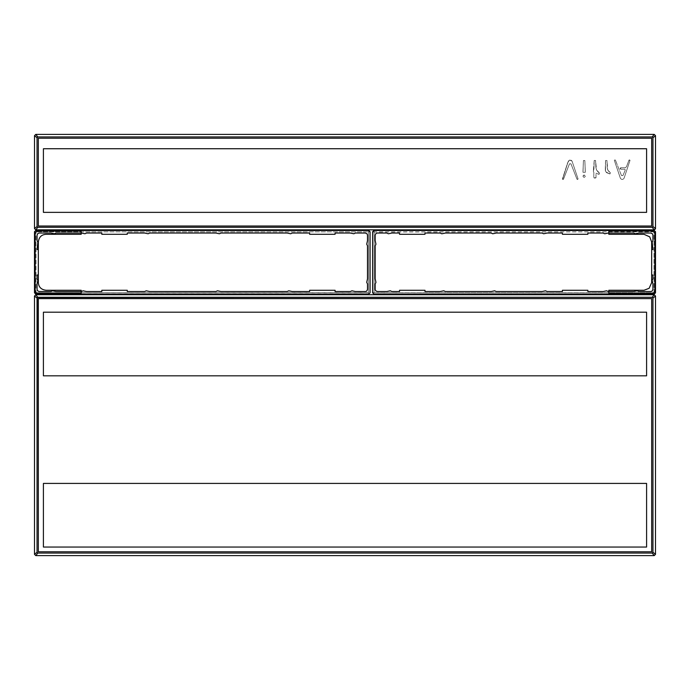 <?xml version="1.0" encoding="UTF-8"?>
<svg xmlns="http://www.w3.org/2000/svg" width="690" height="690" viewBox="0 0 690 690"><rect width="100%" height="100%" fill="white"/><g stroke="black" fill="none" stroke-linecap="round" stroke-linejoin="round"><path stroke-width="0.52" stroke-dasharray="3.45 2.59" d="M646.59 375.826L43.41 375.826M37.812 227.286L37.044 226.527L37.812 227.286L35.785 229.822L37.812 227.286L652.188 227.286L654.224 229.839L652.188 227.286L37.812 227.286L37.044 226.527L37.044 137.707L37.812 136.939L652.188 136.939L652.956 137.707L655.483 135.68L652.956 137.707L652.188 136.939L652.956 137.707M655.5 228.562L654.767 227.976M652.74 227.088L652.956 226.527L652.188 227.286L652.956 226.527M578.091 179.003L572.019 161.037L569.526 160.028L567.913 162.331L562.566 179.271L563.454 179.279L569.474 163.823L570.966 163.823L577.013 179.271L578.091 179.003L577.013 179.271L570.966 163.823L569.474 163.823L563.454 179.279L562.824 179.452L562.419 179.003L566.438 166.523C567.301 164.125 568.569 157.458 572.019 161.037L578.091 179.003L572.019 161.037C568.569 157.458 567.301 164.125 566.438 166.523L562.419 179.003L563.454 179.279L569.474 163.823L570.966 163.823L577.013 179.271L577.685 179.443L577.013 179.271L570.966 163.823L569.474 163.823L563.454 179.279L562.566 179.271L567.913 162.331L569.526 160.028L572.019 161.037L578.091 179.003M582.99 171.008L582.99 172.31L585.293 172.31L584.853 160.537L583.438 160.537L582.99 171.008L583.438 160.537L584.853 160.537L585.293 172.31L582.99 172.31L583.438 160.537L582.99 171.008M582.964 176.192C583.74 177.709 584.525 177.709 585.318 176.192L584.137 175.018L582.964 176.192L584.137 175.018L585.318 176.192C584.525 177.709 583.74 177.709 582.964 176.192C583.749 174.674 584.534 174.674 585.318 176.192C584.534 174.674 583.749 174.674 582.964 176.192C583.74 177.709 584.525 177.709 585.318 176.192C584.525 177.709 583.74 177.709 582.964 176.192M594.211 160.468L593.331 171.353L593.849 172.414L593.762 177.77L594.892 178.124L596.013 177.753L596.013 173.19L598.678 174.268L599.636 173.932L596.505 169.973L595.556 160.468L594.211 160.468L595.556 160.468L596.505 169.973L599.636 173.932L598.678 174.268L596.013 173.19L596.013 177.753L593.762 177.77L593.849 172.414L593.331 171.353L594.211 160.468L595.556 160.468L594.211 160.468L593.935 168.852L594.211 160.468M605.553 160.529L605.484 171.75L609.736 173.915L610.555 173.57L610.331 172.707L607.743 170.033L607.209 167.808L606.967 160.529L605.553 160.529L606.967 160.529L607.743 170.033L610.555 173.57L609.736 173.915L605.484 171.75L605.553 160.529L606.967 160.529L605.553 160.529L605.268 170.534L605.553 160.529M614.341 160.373L620.414 178.339C621.621 179.814 622.82 179.814 624.019 178.339L630.022 160.373L628.978 160.097L626.503 166.739L625.269 167.774L620.733 167.774L619.956 168.403L620.595 169.24L624.985 169.24L625.192 170.206L622.958 175.553L621.466 175.553L615.42 160.106L614.747 159.933L615.42 160.106L621.466 175.553L622.958 175.553L625.192 170.206L624.985 169.24L620.595 169.24L619.956 168.403L620.733 167.774L625.269 167.774L626.503 166.739L628.978 160.097L630.022 160.373L624.019 178.339C622.82 179.814 621.621 179.814 620.414 178.339L614.341 160.373L614.747 159.933L614.341 160.373L620.414 178.339L614.341 160.373M34.517 228.554L37.044 226.527L34.517 228.554M652.188 136.939L654.215 134.412L652.188 136.939L37.812 136.939L35.785 134.412L37.812 136.939L37.044 137.707L34.517 135.68L37.044 137.707L37.044 226.527M37.26 137.138L37.044 137.707M582.99 172.31L585.293 172.31L582.99 172.31M585.293 172.31L585.293 171.008L585.293 172.31M585.293 171.008L584.853 160.537L585.293 171.008M584.853 160.537L583.438 160.537L584.853 160.537M593.935 168.852L593.331 171.353L593.935 168.852M593.331 171.353L593.849 172.414L593.331 171.353M593.849 172.414L593.762 177.77L593.849 172.414M593.762 177.77L596.013 177.753L593.762 177.77M596.013 177.753L596.013 173.19L596.013 177.753M596.013 173.19L598.678 174.268L596.013 173.19M598.678 174.268L599.394 172.931L598.678 174.268M599.394 172.931L596.505 169.973L599.394 172.931M596.505 169.973L595.893 167.342L596.505 169.973M595.893 167.342L595.556 160.468L595.893 167.342M605.268 170.534L606.415 172.552L605.268 170.534M606.415 172.552L609.736 173.915L606.415 172.552M609.736 173.915L610.331 172.707L609.736 173.915M610.331 172.707L607.743 170.033L610.331 172.707M607.743 170.033L607.209 167.808L607.743 170.033M607.209 167.808L606.967 160.529L607.209 167.808M620.414 178.339C621.621 179.814 622.82 179.814 624.019 178.339C622.82 179.814 621.621 179.814 620.414 178.339M624.019 178.339L630.022 160.373L624.019 178.339M630.022 160.373L629.608 159.925L630.022 160.373M629.608 159.925L628.978 160.097L629.608 159.925M628.978 160.097L626.503 166.739L628.978 160.097M626.503 166.739L625.269 167.774L626.503 166.739M625.269 167.774L620.733 167.774L625.269 167.774M620.733 167.774L620.595 169.24L620.733 167.774M620.595 169.24L624.985 169.24L620.595 169.24M624.985 169.24L625.192 170.206L624.985 169.24M625.192 170.206L622.958 175.553L625.192 170.206M622.958 175.553L621.466 175.553L622.958 175.553M621.466 175.553L615.42 160.106L621.466 175.553M615.42 160.106L614.747 159.933L615.42 160.106M38.321 226.018L651.679 226.018L651.679 138.216L38.321 138.216L38.321 226.018M37.812 297.278L652.188 297.278L654.215 294.751L652.188 297.278L37.812 297.278L35.828 294.811L34.569 296.062L37.044 298.046L37.044 552.293L34.517 554.32L37.044 552.293L37.044 298.046L34.569 296.062L35.828 294.811L37.812 297.278L37.044 298.046L37.812 297.278L37.243 297.494M652.74 552.863L652.956 552.293L655.483 554.32L652.956 552.293L652.956 298.046L655.483 296.019L652.956 298.046L652.188 297.278L652.956 298.046L652.956 552.293L652.188 553.061L37.812 553.061L37.044 552.293L37.812 553.061L652.188 553.061L652.956 552.293L652.188 553.061L654.215 555.588L652.188 553.061M35.785 555.588L37.812 553.061L35.785 555.588M651.679 298.606L38.321 298.606L38.321 551.784L651.679 551.784L651.679 298.606M370.073 292.827L368.796 294.095L369.849 292.603L36.001 292.698L36.001 293.871L34.724 292.603L34.724 231.969L36.001 230.693L368.572 230.693L369.849 231.969L369.849 292.603L370.073 231.745L368.572 231.866L369.849 231.969L368.796 230.469L368.572 231.866L368.572 230.693L35.776 230.469L36.001 231.866L368.572 231.866L36.001 231.866L36.001 230.693L34.5 231.745L36.001 231.866L34.724 231.969L34.5 292.827L36.001 292.698L36.009 231.866L36.009 292.698L34.724 292.603L35.776 294.095L368.572 293.871L36.001 293.871L36.001 292.698L368.572 292.698L368.572 293.871L368.572 292.698L369.849 292.603L368.796 294.095M370.073 231.745L368.796 230.469M35.776 230.469L34.5 231.745M34.5 292.827L35.776 294.095M368.555 231.866L368.555 292.698L368.555 231.866M373.885 294.095L372.841 292.603L373.885 294.095L654.224 294.095L655.276 292.603L654.224 294.095M655.5 292.827L655.5 231.745L653.999 230.693L655.5 231.745M654.224 230.469L373.885 230.469L372.841 231.969L373.885 230.469M372.617 231.745L372.617 292.827M374.127 231.866L374.127 292.698L372.841 292.603L372.841 231.969L374.109 231.866L374.109 230.693L653.999 230.693L655.276 231.969L655.276 292.603L653.999 293.871L374.109 293.871L372.841 292.603L374.109 292.698L374.109 293.871L374.109 292.698L653.999 292.698L653.999 293.871L653.999 292.698L655.276 292.603L653.999 292.698L653.991 231.866L655.276 231.969L653.999 231.866L653.999 230.693L653.999 231.866L372.841 231.969L374.109 230.693L374.109 231.866L653.999 231.866L653.991 292.698L374.109 292.698L374.127 231.866"/><path stroke-width="1.03" d="M43.41 375.826L646.59 375.826L43.41 375.826L43.41 312.199L646.59 312.199L646.59 375.826M43.41 483.414L646.59 483.414L646.59 547.049L43.41 547.049L43.41 483.414M43.41 148.738L646.59 148.738L646.59 212.365L43.41 212.365L43.41 148.738M37.812 227.286L37.044 226.527L37.044 137.707L34.517 135.68L35.785 134.412L37.812 136.939L652.188 136.939L654.215 134.412L655.483 135.68L652.956 137.707L652.956 226.527L652.188 227.286L652.956 226.527L652.956 137.707L652.956 226.527L655.5 228.562L654.224 229.839L655.5 228.562L652.956 226.527L652.188 227.286L654.224 229.839L652.188 227.286L37.812 227.286L652.188 227.286L652.956 226.527L652.956 137.707L652.188 136.939L37.812 136.939L37.044 137.707L37.044 226.527L37.812 227.286L37.044 226.527L34.517 228.554L35.785 229.822L37.812 227.286L35.785 229.822L34.517 228.554L37.044 226.527L37.243 227.07M38.321 138.216L651.679 138.216L651.679 226.018L38.321 226.018L38.321 138.216L38.321 226.018L38.321 138.216L651.679 138.216L38.321 138.216M35.018 136.085L34.517 135.68L34.5 228.562L35.776 229.839L654.224 229.839L655.448 228.916M654.767 227.976L655.5 228.562L655.5 135.663L654.215 134.412L652.188 136.939L652.956 137.707L652.757 137.155L652.956 137.707L655.483 135.68L654.224 134.395L35.776 134.395L34.5 135.671L37.044 137.707L37.26 137.129L37.044 137.707M36.191 229.313L35.785 229.822M37.26 137.129L37.812 136.939L35.785 134.412L34.517 135.68M653.809 134.912L654.215 134.412M652.188 136.939L652.749 137.138M651.679 138.216L651.679 226.018L651.679 138.216M651.679 226.018L38.321 226.018L651.679 226.018M652.188 297.278L37.812 297.278L37.044 298.046L37.044 552.293L37.812 553.061L652.188 553.061L652.956 552.293L652.956 298.046L652.188 297.278L652.956 298.046L655.483 296.019L654.215 294.751L652.188 297.278L654.215 294.751L655.483 296.019L652.956 298.046L652.956 552.293L652.188 553.061L652.956 552.293L655.483 554.32L654.215 555.588L652.188 553.061L37.812 553.061L35.785 555.588L34.517 554.32L37.044 552.293L37.243 297.494L652.188 297.278M651.679 551.784L38.321 551.784L38.321 298.606L651.679 298.606L651.679 551.784L651.679 298.606L651.679 551.784L38.321 551.784L651.679 551.784M35.828 294.811L37.812 297.278L35.828 294.811M34.569 296.062L37.044 298.046L34.569 296.062M37.812 297.278L37.044 298.046M653.809 295.26L654.215 294.751M654.974 553.915L652.956 552.293L652.188 553.061L654.215 555.588L655.483 554.32L655.5 296.01L654.224 294.734L35.776 294.734L34.5 296.01L34.5 554.337L35.785 555.588L37.812 553.061L37.044 552.293L34.517 554.32L35.776 555.605L654.224 555.605L655.5 554.329M36.191 555.079L35.785 555.588M38.321 551.784L38.321 298.606L38.321 551.784M38.321 298.606L651.679 298.606L38.321 298.606M38.321 249.556L38.338 241.948C38.95 237.179 41.495 234.635 45.971 234.307L81.17 234.307L81.17 231.107L37.044 231.107L35.138 233.013L35.138 291.551L37.044 293.466L81.17 293.466L81.17 290.257L45.971 290.257C41.21 289.645 38.666 287.1 38.338 282.624L38.321 249.556L38.321 275.008L37.07 275.008L37.07 278.795L37.847 280.399L37.07 283.944L37.07 289.498L37.458 290.697L39.106 291.534L50.939 291.534L52.509 290.792L55.985 291.534L81.48 291.534L83.05 290.792L86.526 291.534L101.818 291.534L101.818 290.283L127.271 290.283L127.271 291.534L144.659 291.534L146.228 290.792L149.704 291.534L215.918 291.534L217.488 290.792L220.972 291.534L287.187 291.534L288.756 290.792L292.232 291.534L309.62 291.534L309.62 290.283L335.073 290.283L335.073 291.534L350.365 291.534L351.935 290.792L355.41 291.534L365.467 291.534L366.666 291.137L367.503 289.498L367.503 283.944L366.726 282.348L367.503 278.795L367.503 245.769L366.726 244.174L367.503 240.62L367.503 235.074L367.115 233.876L365.467 233.039L355.41 233.039L353.849 233.772L350.365 233.039L335.073 233.039L335.073 234.29L309.62 234.29L309.62 233.039L292.232 233.039L290.663 233.772L287.187 233.039L220.972 233.039L219.403 233.772L215.918 233.039L149.704 233.039L148.143 233.772L144.659 233.039L127.271 233.039L127.271 234.29L101.818 234.29L101.818 233.039L86.526 233.039L84.956 233.772L81.48 233.039L55.985 233.039L54.415 233.772L50.939 233.039L39.106 233.039L37.907 233.427L37.07 235.074L37.07 240.62L37.847 242.224L37.07 249.556L38.321 249.556M370.073 292.827L368.796 294.095L35.776 294.095L34.5 292.827L34.5 231.745L35.776 230.469L368.796 230.469L370.073 231.745L370.073 292.827L370.073 231.745M368.796 230.469L35.776 230.469M34.5 231.745L34.5 292.827M35.776 294.095L368.796 294.095M651.679 249.556L651.662 241.948L649.704 236.843L644.029 234.307L608.83 234.307L608.83 231.107L652.956 231.107L654.862 233.013L654.862 291.551L652.956 293.466L608.83 293.466L608.83 290.257L644.029 290.257L649.135 288.299L651.662 282.624L651.679 249.556L651.679 275.008L652.93 275.008L652.93 278.786L652.162 280.373L652.93 283.961L652.93 289.498L652.067 291.163L650.894 291.534L638.742 291.534L637.181 290.792L633.696 291.534L608.244 291.534L606.665 290.783L603.112 291.534L587.863 291.534L587.863 290.283L562.41 290.283L562.41 291.534L547.118 291.534L545.557 290.792L542.073 291.534L496.222 291.534L494.652 290.792L491.177 291.534L445.361 291.534L443.782 290.783L440.229 291.534L424.98 291.534L424.98 290.283L399.527 290.283L399.527 291.534L391.868 291.534L390.307 290.792L386.823 291.534L377.214 291.534L375.55 290.663L375.179 289.498L375.179 283.961L375.955 282.365L375.179 278.786L375.179 245.787L375.955 244.191L375.179 240.603L375.179 235.074L376.05 233.41L377.214 233.039L386.823 233.039L388.392 233.772L391.868 233.039L399.527 233.039L399.527 234.29L424.98 234.29L424.98 233.039L440.229 233.039L441.807 233.789L445.361 233.039L491.177 233.039L492.738 233.772L496.222 233.039L542.073 233.039L543.642 233.772L547.118 233.039L562.41 233.039L562.41 234.29L587.863 234.29L587.863 233.039L603.112 233.039L604.69 233.789L608.244 233.039L633.696 233.039L635.266 233.772L638.742 233.039L650.894 233.039L652.568 233.91L652.93 235.074L652.93 240.603L652.162 242.199L652.93 249.556L651.679 249.556M373.885 294.095L654.224 294.095L655.5 292.827L655.5 231.745L654.224 230.469L373.885 230.469L372.617 231.745L372.617 292.827L373.885 294.095L654.224 294.095M655.5 231.745L655.5 292.827M373.885 230.469L654.224 230.469M372.617 292.827L372.617 231.745"/></g></svg>
